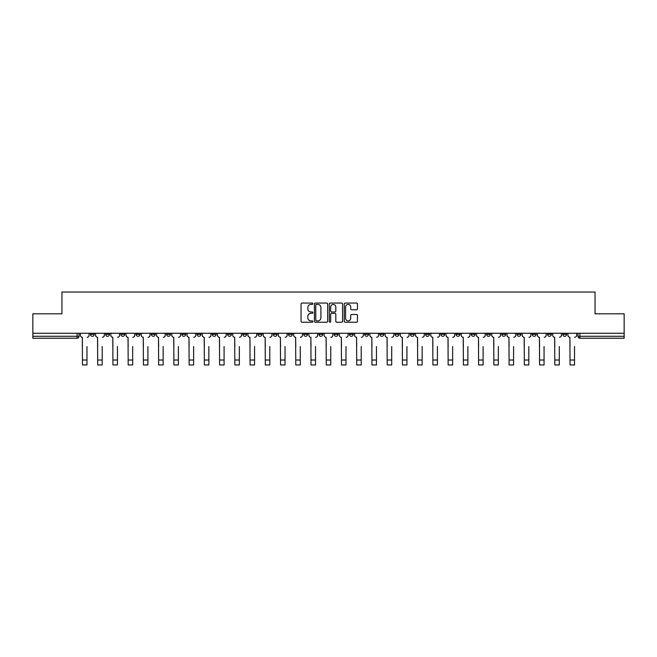 <?xml version="1.0" encoding="UTF-8"?>
<svg xmlns="http://www.w3.org/2000/svg" width="657" height="657" viewBox="0 0 657 657"><rect width="100%" height="100%" fill="white"/><g stroke="black" fill="none" stroke-linecap="round" stroke-linejoin="round"><path stroke-width="0.99" d="M312.872 303.739A0.673 0.673 0 0 0 312.198 303.066L302.015 303.066A0.961 0.961 0 0 0 301.054 304.027L301.054 321.281A0.961 0.961 0 0 0 302.015 322.242L312.198 322.242A0.673 0.673 0 0 0 312.872 321.569A0.673 0.673 0 0 0 312.198 320.895L310.884 320.895A3.071 3.071 0 0 1 307.813 317.832L307.813 316.395A3.071 3.071 0 0 1 310.884 313.323L312.198 313.323A0.673 0.673 0 0 0 312.872 312.65A0.673 0.673 0 0 0 312.198 311.985L310.884 311.985A3.071 3.071 0 0 1 307.813 308.913L307.813 307.476A3.071 3.071 0 0 1 310.884 304.405L312.198 304.405A0.673 0.673 0 0 0 312.872 303.739M501.767 333.263L501.767 334.339L505.676 334.339A1.955 1.955 0 0 1 503.722 336.285A1.955 1.955 0 0 1 501.767 334.339L501.767 333.263M486.533 333.263L486.533 334.339L490.442 334.339A1.955 1.955 0 0 1 488.488 336.285A1.955 1.955 0 0 1 486.533 334.339L486.533 333.263M395.112 333.263L395.112 334.339L399.021 334.339A1.955 1.955 0 0 1 397.066 336.285A1.955 1.955 0 0 1 395.112 334.339L395.112 333.263M379.877 333.263L379.877 334.339L383.778 334.339A1.955 1.955 0 0 1 381.832 336.285A1.955 1.955 0 0 1 379.877 334.339L379.877 333.263M364.635 333.263L364.635 334.339L368.544 334.339A1.955 1.955 0 0 1 366.59 336.285A1.955 1.955 0 0 1 364.635 334.339L364.635 333.263M334.167 333.263L334.167 334.339L338.076 334.339A1.955 1.955 0 0 1 336.121 336.285A1.955 1.955 0 0 1 334.167 334.339L334.167 333.263M303.69 334.339L303.69 333.263L303.69 334.339A1.955 1.955 0 0 0 305.645 336.285A1.955 1.955 0 0 1 303.69 334.339L307.599 334.339A1.955 1.955 0 0 1 305.645 336.285A1.955 1.955 0 0 0 307.599 334.339L307.599 333.263L307.599 334.339M288.456 334.339L288.456 333.263L288.456 334.339A1.955 1.955 0 0 0 290.41 336.285A1.955 1.955 0 0 1 288.456 334.339L292.365 334.339A1.955 1.955 0 0 1 290.41 336.285M273.222 334.339L273.222 333.263L273.222 334.339A1.955 1.955 0 0 0 275.168 336.285A1.955 1.955 0 0 1 273.222 334.339L277.123 334.339A1.955 1.955 0 0 1 275.168 336.285A1.955 1.955 0 0 0 277.123 334.339L277.123 333.263L277.123 334.339M257.979 333.263L257.979 334.339L261.888 334.339A1.955 1.955 0 0 1 259.934 336.285A1.955 1.955 0 0 1 257.979 334.339L257.979 333.263M242.745 333.263L242.745 334.339L246.654 334.339A1.955 1.955 0 0 1 244.7 336.285A1.955 1.955 0 0 1 242.745 334.339L242.745 333.263M227.511 333.263L227.511 334.339L231.412 334.339A1.955 1.955 0 0 1 229.465 336.285A1.955 1.955 0 0 1 227.511 334.339L227.511 333.263M212.268 334.339L212.268 333.263L212.268 334.339A1.955 1.955 0 0 0 214.223 336.285A1.955 1.955 0 0 1 212.268 334.339L216.178 334.339A1.955 1.955 0 0 1 214.223 336.285M181.8 334.339L181.8 333.263L181.8 334.339A1.955 1.955 0 0 0 183.755 336.285A1.955 1.955 0 0 1 181.8 334.339L185.701 334.339A1.955 1.955 0 0 1 183.755 336.285A1.955 1.955 0 0 0 185.701 334.339L185.701 333.263L185.701 334.339M166.558 334.339L166.558 333.263L166.558 334.339A1.955 1.955 0 0 0 168.512 336.285A1.955 1.955 0 0 1 166.558 334.339L170.467 334.339A1.955 1.955 0 0 1 168.512 336.285A1.955 1.955 0 0 0 170.467 334.339L170.467 333.263L170.467 334.339M151.324 334.339L151.324 333.263L151.324 334.339A1.955 1.955 0 0 0 153.278 336.285A1.955 1.955 0 0 1 151.324 334.339L155.233 334.339A1.955 1.955 0 0 1 153.278 336.285A1.955 1.955 0 0 0 155.233 334.339L155.233 333.263L155.233 334.339M136.089 334.339L136.089 333.263L136.089 334.339A1.955 1.955 0 0 0 138.044 336.285A1.955 1.955 0 0 1 136.089 334.339L139.998 334.339A1.955 1.955 0 0 1 138.044 336.285M120.855 334.339L120.855 333.263L120.855 334.339A1.955 1.955 0 0 0 122.802 336.285A1.955 1.955 0 0 1 120.855 334.339L124.756 334.339A1.955 1.955 0 0 1 122.802 336.285A1.955 1.955 0 0 0 124.756 334.339L124.756 333.263L124.756 334.339M105.613 334.339L105.613 333.263L105.613 334.339A1.955 1.955 0 0 0 107.567 336.285A1.955 1.955 0 0 1 105.613 334.339L109.522 334.339A1.955 1.955 0 0 1 107.567 336.285A1.955 1.955 0 0 0 109.522 334.339L109.522 333.263L109.522 334.339M356.521 309.825A0.961 0.961 0 0 0 357.474 308.864L357.474 304.027A0.961 0.961 0 0 0 356.521 303.066L345.204 303.066A0.961 0.961 0 0 0 344.243 304.027L344.243 321.281A0.961 0.961 0 0 0 345.204 322.242L356.521 322.242A0.961 0.961 0 0 0 357.474 321.281L357.474 315.434A0.961 0.961 0 0 0 356.521 314.473L351.676 314.473A0.961 0.961 0 0 0 350.715 315.434L350.715 318.333A2.562 2.562 0 0 1 348.153 320.895A2.562 2.562 0 0 1 345.59 318.333L345.59 306.975A2.562 2.562 0 0 1 348.153 304.405A2.562 2.562 0 0 1 350.715 306.975L350.715 308.864A0.961 0.961 0 0 0 351.676 309.825L356.521 309.825M32.85 333.263L32.85 313.824L61.955 313.824L61.955 292.045L595.045 292.045L595.045 313.824L624.15 313.824L624.15 333.263L32.85 333.263L32.85 336.285L79.045 336.285L79.045 333.263L79.045 336.285A1.955 1.955 0 0 1 77.099 338.24L32.85 338.24L32.85 336.285M327.662 304.027A0.961 0.961 0 0 0 326.701 303.066L315.393 303.066A0.961 0.961 0 0 0 314.432 304.027L314.432 321.281A0.961 0.961 0 0 0 315.393 322.242L326.701 322.242A0.961 0.961 0 0 0 327.662 321.281L327.662 304.027M330.299 303.066L341.607 303.066A0.961 0.961 0 0 1 342.568 304.027L342.568 321.281A0.961 0.961 0 0 1 341.607 322.242L336.77 322.242A0.961 0.961 0 0 1 335.809 321.281L335.809 314.284A0.961 0.961 0 0 0 334.848 313.323L331.637 313.323A0.961 0.961 0 0 0 330.685 314.284L330.685 321.569A0.673 0.673 0 0 1 330.011 322.242A0.673 0.673 0 0 1 329.338 321.569L329.338 304.027A0.961 0.961 0 0 1 330.299 303.066M577.955 333.263L577.955 336.285L624.15 336.285L624.15 338.24L579.901 338.24A1.955 1.955 0 0 1 577.955 336.285A1.955 1.955 0 0 0 579.901 338.24L579.901 333.263M624.15 333.263L624.15 336.285M566.621 333.263L566.621 334.339A1.955 1.955 0 0 1 564.667 336.285A1.955 1.955 0 0 1 562.712 334.339L566.621 334.339M562.712 333.263L562.712 334.339M551.387 333.263L551.387 334.339A1.955 1.955 0 0 1 549.433 336.285A1.955 1.955 0 0 1 547.478 334.339A1.955 1.955 0 0 0 549.433 336.285M547.478 333.263L547.478 334.339L551.387 334.339M536.145 333.263L536.145 334.339A1.955 1.955 0 0 1 534.198 336.285A1.955 1.955 0 0 1 532.244 334.339L536.145 334.339M532.244 333.263L532.244 334.339M520.911 333.263L520.911 334.339A1.955 1.955 0 0 1 518.956 336.285A1.955 1.955 0 0 1 517.002 334.339L520.911 334.339M517.002 333.263L517.002 334.339M505.676 333.263L505.676 334.339M490.442 333.263L490.442 334.339L490.442 333.263M475.2 333.263L475.2 334.339A1.955 1.955 0 0 1 473.245 336.285A1.955 1.955 0 0 1 471.299 334.339L475.2 334.339M471.299 333.263L471.299 334.339M459.966 333.263L459.966 334.339A1.955 1.955 0 0 1 458.011 336.285A1.955 1.955 0 0 1 456.057 334.339L459.966 334.339M456.057 333.263L456.057 334.339M444.732 333.263L444.732 334.339A1.955 1.955 0 0 1 442.777 336.285A1.955 1.955 0 0 1 440.822 334.339L444.732 334.339M440.822 333.263L440.822 334.339M429.489 333.263L429.489 334.339A1.955 1.955 0 0 1 427.535 336.285A1.955 1.955 0 0 1 425.588 334.339L429.489 334.339M425.588 333.263L425.588 334.339M414.255 333.263L414.255 334.339A1.955 1.955 0 0 1 412.3 336.285A1.955 1.955 0 0 1 410.346 334.339L414.255 334.339M410.346 333.263L410.346 334.339M399.021 333.263L399.021 334.339A1.955 1.955 0 0 1 397.066 336.285M383.778 333.263L383.778 334.339M368.544 334.339L368.544 333.263L368.544 334.339A1.955 1.955 0 0 1 366.59 336.285M353.31 333.263L353.31 334.339A1.955 1.955 0 0 1 351.355 336.285A1.955 1.955 0 0 1 349.401 334.339A1.955 1.955 0 0 0 351.355 336.285A1.955 1.955 0 0 0 353.31 334.339L349.401 334.339L349.401 333.263M338.076 334.339L338.076 333.263L338.076 334.339A1.955 1.955 0 0 1 336.121 336.285M322.833 333.263L322.833 334.339A1.955 1.955 0 0 1 320.879 336.285A1.955 1.955 0 0 1 318.924 334.339A1.955 1.955 0 0 0 320.879 336.285M318.924 333.263L318.924 334.339L322.833 334.339M292.365 333.263L292.365 334.339L292.365 333.263M261.888 334.339L261.888 333.263L261.888 334.339A1.955 1.955 0 0 1 259.934 336.285M246.654 334.339L246.654 333.263L246.654 334.339A1.955 1.955 0 0 1 244.7 336.285M231.412 334.339L231.412 333.263L231.412 334.339A1.955 1.955 0 0 1 229.465 336.285M216.178 333.263L216.178 334.339L216.178 333.263M200.943 334.339L200.943 333.263L200.943 334.339A1.955 1.955 0 0 1 198.989 336.285A1.955 1.955 0 0 1 197.034 334.339L200.943 334.339A1.955 1.955 0 0 1 198.989 336.285M197.034 333.263L197.034 334.339M139.998 333.263L139.998 334.339L139.998 333.263M94.288 333.263L94.288 334.339A1.955 1.955 0 0 1 92.333 336.285A1.955 1.955 0 0 1 90.379 334.339A1.955 1.955 0 0 0 92.333 336.285A1.955 1.955 0 0 0 94.288 334.339L94.288 333.263M90.379 333.263L90.379 334.339L94.288 334.339M77.099 333.263L77.099 338.24A1.955 1.955 0 0 0 79.045 336.285M316.444 304.405A0.673 0.673 0 0 0 315.771 305.078L315.771 320.23A0.673 0.673 0 0 0 316.444 320.895L317.832 320.895A3.071 3.071 0 0 0 320.903 317.832L320.903 307.476A3.071 3.071 0 0 0 317.832 304.405L316.444 304.405M335.809 307.024A2.562 2.562 0 0 0 333.247 304.454A2.562 2.562 0 0 0 330.685 307.024L330.685 311.024A0.961 0.961 0 0 0 331.637 311.985L334.848 311.985A0.961 0.961 0 0 0 335.809 311.024L335.809 307.024M80.368 335.316L80.368 333.263L80.368 335.316A1.955 1.955 0 0 0 82.322 337.263L82.47 346.543M82.322 337.263L82.47 364.955L86.962 364.955L86.962 346.543M89.056 335.316L89.056 333.263L89.056 335.316A1.955 1.955 0 0 1 87.11 337.263M86.962 364.955L82.47 364.955M95.602 335.316L95.602 333.263L95.602 335.316A1.955 1.955 0 0 0 97.556 337.263L97.704 346.543M97.556 337.263L97.704 364.955L102.196 364.955L102.196 346.543M104.299 335.316L104.299 333.263L104.299 335.316A1.955 1.955 0 0 1 102.344 337.263M110.844 335.316L110.844 333.263L110.844 335.316A1.955 1.955 0 0 0 112.79 337.263L112.938 346.543M112.79 337.263L112.938 364.955L117.431 364.955L117.431 346.543M119.533 335.316L119.533 333.263L119.533 335.316A1.955 1.955 0 0 1 117.578 337.263M126.078 335.316L126.078 333.263L126.078 335.316A1.955 1.955 0 0 0 128.033 337.263L128.181 346.543M128.033 337.263L128.181 364.955L132.673 364.955L132.673 346.543M134.767 335.316L134.767 333.263L134.767 335.316A1.955 1.955 0 0 1 132.813 337.263M102.196 364.955L97.704 364.955M117.431 364.955L112.938 364.955M132.673 364.955L128.181 364.955M141.312 335.316L141.312 333.263L141.312 335.316A1.955 1.955 0 0 0 143.267 337.263L143.415 346.543M143.267 337.263L143.415 364.955L147.907 364.955L147.907 346.543M150.01 335.316L150.01 333.263L150.01 335.316A1.955 1.955 0 0 1 148.055 337.263M156.547 335.316L156.547 333.263L156.547 335.316A1.955 1.955 0 0 0 158.501 337.263L158.649 346.543M158.501 337.263L158.649 364.955L163.141 364.955L163.141 346.543M165.244 335.316L165.244 333.263L165.244 335.316A1.955 1.955 0 0 1 163.289 337.263M147.907 364.955L143.415 364.955M163.141 364.955L158.649 364.955M171.789 335.316L171.789 333.263L171.789 335.316A1.955 1.955 0 0 0 173.744 337.263L173.883 346.543M173.744 337.263L173.883 364.955L178.384 364.955L178.384 346.543M180.478 335.316L180.478 333.263L180.478 335.316A1.955 1.955 0 0 1 178.523 337.263M187.023 335.316L187.023 333.263L187.023 335.316A1.955 1.955 0 0 0 188.978 337.263L189.126 346.543M188.978 337.263L189.126 364.955L193.618 364.955L193.618 346.543M195.72 335.316L195.72 333.263L195.72 335.316A1.955 1.955 0 0 1 193.766 337.263M202.257 335.316L202.257 333.263L202.257 335.316A1.955 1.955 0 0 0 204.212 337.263L204.36 346.543M204.212 337.263L204.36 364.955L208.852 364.955L208.852 346.543M210.954 335.316L210.954 333.263L210.954 335.316A1.955 1.955 0 0 1 209 337.263M217.5 335.316L217.5 333.263L217.5 335.316A1.955 1.955 0 0 0 219.454 337.263L219.594 346.543M219.454 337.263L219.594 364.955L224.086 364.955L224.086 346.543M226.189 335.316L226.189 333.263L226.189 335.316A1.955 1.955 0 0 1 224.234 337.263M232.734 335.316L232.734 333.263L232.734 335.316A1.955 1.955 0 0 0 234.689 337.263L234.836 346.543M234.689 337.263L234.836 364.955L239.329 364.955L239.329 346.543M241.423 335.316L241.423 333.263L241.423 335.316A1.955 1.955 0 0 1 239.477 337.263M247.968 335.316L247.968 333.263L247.968 335.316A1.955 1.955 0 0 0 249.923 337.263L250.071 346.543M249.923 337.263L250.071 364.955L254.563 364.955L254.563 346.543M256.665 335.316L256.665 333.263L256.665 335.316A1.955 1.955 0 0 1 254.711 337.263M263.211 335.316L263.211 333.263L263.211 335.316A1.955 1.955 0 0 0 265.157 337.263L265.305 346.543M265.157 337.263L265.305 364.955L269.797 364.955L269.797 346.543M271.899 335.316L271.899 333.263L271.899 335.316A1.955 1.955 0 0 1 269.945 337.263M278.445 335.316L278.445 333.263L278.445 335.316A1.955 1.955 0 0 0 280.399 337.263L280.547 346.543M280.399 337.263L280.547 364.955L285.039 364.955L285.039 346.543M287.134 335.316L287.134 333.263L287.134 335.316A1.955 1.955 0 0 1 285.179 337.263M178.384 364.955L173.883 364.955M193.618 364.955L189.126 364.955M208.852 364.955L204.36 364.955M224.086 364.955L219.594 364.955M239.329 364.955L234.836 364.955M254.563 364.955L250.071 364.955M269.797 364.955L265.305 364.955M285.039 364.955L280.547 364.955M293.679 335.316L293.679 333.263L293.679 335.316A1.955 1.955 0 0 0 295.634 337.263L295.781 346.543M295.634 337.263L295.781 364.955L300.274 364.955L300.274 346.543M302.376 335.316L302.376 333.263L302.376 335.316A1.955 1.955 0 0 1 300.421 337.263M300.274 364.955L295.781 364.955M308.913 335.316L308.913 333.263L308.913 335.316A1.955 1.955 0 0 0 310.868 337.263L311.016 346.543M310.868 337.263L311.016 364.955L315.508 364.955L315.508 346.543M317.61 335.316L317.61 333.263L317.61 335.316A1.955 1.955 0 0 1 315.656 337.263M315.508 364.955L311.016 364.955M324.156 335.316L324.156 333.263L324.156 335.316A1.955 1.955 0 0 0 326.11 337.263L326.25 346.543M326.11 337.263L326.25 364.955L330.75 364.955L330.75 346.543M332.844 335.316L332.844 333.263L332.844 335.316A1.955 1.955 0 0 1 330.89 337.263M339.39 335.316L339.39 333.263L339.39 335.316A1.955 1.955 0 0 0 341.344 337.263L341.492 346.543M341.344 337.263L341.492 364.955L345.984 364.955L345.984 346.543M348.087 335.316L348.087 333.263L348.087 335.316A1.955 1.955 0 0 1 346.132 337.263M354.624 335.316L354.624 333.263L354.624 335.316A1.955 1.955 0 0 0 356.579 337.263L356.726 346.543M356.579 337.263L356.726 364.955L361.219 364.955L361.219 346.543M363.321 335.316L363.321 333.263L363.321 335.316A1.955 1.955 0 0 1 361.366 337.263M369.866 335.316L369.866 333.263L369.866 335.316A1.955 1.955 0 0 0 371.821 337.263L371.961 346.543M371.821 337.263L371.961 364.955L376.453 364.955L376.453 346.543M378.555 335.316L378.555 333.263L378.555 335.316A1.955 1.955 0 0 1 376.601 337.263M385.101 335.316L385.101 333.263L385.101 335.316A1.955 1.955 0 0 0 387.055 337.263L387.203 346.543M387.055 337.263L387.203 364.955L391.695 364.955L391.695 346.543M393.789 335.316L393.789 333.263L393.789 335.316A1.955 1.955 0 0 1 391.843 337.263M400.335 335.316L400.335 333.263L400.335 335.316A1.955 1.955 0 0 0 402.289 337.263L402.437 346.543M402.289 337.263L402.437 364.955L406.929 364.955L406.929 346.543M409.032 335.316L409.032 333.263L409.032 335.316A1.955 1.955 0 0 1 407.077 337.263M415.577 335.316L415.577 333.263L415.577 335.316A1.955 1.955 0 0 0 417.524 337.263L417.671 346.543M417.524 337.263L417.671 364.955L422.164 364.955L422.164 346.543M424.266 335.316L424.266 333.263L424.266 335.316A1.955 1.955 0 0 1 422.311 337.263M430.811 335.316L430.811 333.263L430.811 335.316A1.955 1.955 0 0 0 432.766 337.263L432.914 346.543M432.766 337.263L432.914 364.955L437.406 364.955L437.406 346.543M439.5 335.316L439.5 333.263L439.5 335.316A1.955 1.955 0 0 1 437.546 337.263M446.046 335.316L446.046 333.263L446.046 335.316A1.955 1.955 0 0 0 448 337.263L448.148 346.543M448 337.263L448.148 364.955L452.64 364.955L452.64 346.543M454.743 335.316L454.743 333.263L454.743 335.316A1.955 1.955 0 0 1 452.788 337.263M461.28 335.316L461.28 333.263L461.28 335.316A1.955 1.955 0 0 0 463.234 337.263L463.382 346.543M463.234 337.263L463.382 364.955L467.874 364.955L467.874 346.543M469.977 335.316L469.977 333.263L469.977 335.316A1.955 1.955 0 0 1 468.022 337.263M476.522 335.316L476.522 333.263L476.522 335.316A1.955 1.955 0 0 0 478.477 337.263L478.616 346.543M478.477 337.263L478.616 364.955L483.117 364.955L483.117 346.543M485.211 335.316L485.211 333.263L485.211 335.316A1.955 1.955 0 0 1 483.256 337.263M491.756 335.316L491.756 333.263L491.756 335.316A1.955 1.955 0 0 0 493.711 337.263L493.859 346.543M493.711 337.263L493.859 364.955L498.351 364.955L498.351 346.543M500.453 335.316L500.453 333.263L500.453 335.316A1.955 1.955 0 0 1 498.499 337.263M506.99 335.316L506.99 333.263L506.99 335.316A1.955 1.955 0 0 0 508.945 337.263L509.093 346.543M508.945 337.263L509.093 364.955L513.585 364.955L513.585 346.543M515.688 335.316L515.688 333.263L515.688 335.316A1.955 1.955 0 0 1 513.733 337.263M522.233 335.316L522.233 333.263L522.233 335.316A1.955 1.955 0 0 0 524.187 337.263L524.327 346.543M524.187 337.263L524.327 364.955L528.819 364.955L528.819 346.543M530.922 335.316L530.922 333.263L530.922 335.316A1.955 1.955 0 0 1 528.967 337.263M537.467 335.316L537.467 333.263L537.467 335.316A1.955 1.955 0 0 0 539.422 337.263L539.569 346.543M539.422 337.263L539.569 364.955L544.062 364.955L544.062 346.543M546.156 335.316L546.156 333.263L546.156 335.316A1.955 1.955 0 0 1 544.21 337.263M552.701 335.316L552.701 333.263L552.701 335.316A1.955 1.955 0 0 0 554.656 337.263L554.804 346.543M554.656 337.263L554.804 364.955L559.296 364.955L559.296 346.543M561.398 335.316L561.398 333.263L561.398 335.316A1.955 1.955 0 0 1 559.444 337.263M567.944 335.316L567.944 333.263L567.944 335.316A1.955 1.955 0 0 0 569.89 337.263L570.038 346.543M569.89 337.263L570.038 364.955L574.53 364.955L574.53 346.543M576.632 335.316L576.632 333.263L576.632 335.316A1.955 1.955 0 0 1 574.678 337.263M330.75 364.955L326.25 364.955M345.984 364.955L341.492 364.955M361.219 364.955L356.726 364.955M376.453 364.955L371.961 364.955M391.695 364.955L387.203 364.955M406.929 364.955L402.437 364.955M422.164 364.955L417.671 364.955M437.406 364.955L432.914 364.955M452.64 364.955L448.148 364.955M467.874 364.955L463.382 364.955M483.117 364.955L478.616 364.955M498.351 364.955L493.859 364.955M513.585 364.955L509.093 364.955M528.819 364.955L524.327 364.955M544.062 364.955L539.569 364.955M559.296 364.955L554.804 364.955M574.53 364.955L570.038 364.955M86.962 360.02L82.47 360.02M102.196 360.02L97.704 360.02M117.431 360.02L112.938 360.02M132.673 360.02L128.181 360.02M147.907 360.02L143.415 360.02M163.141 360.02L158.649 360.02M178.384 360.02L173.883 360.02M193.618 360.02L189.126 360.02M208.852 360.02L204.36 360.02M224.086 360.02L219.594 360.02M239.329 360.02L234.836 360.02M254.563 360.02L250.071 360.02M269.797 360.02L265.305 360.02M285.039 360.02L280.547 360.02M300.274 360.02L295.781 360.02M315.508 360.02L311.016 360.02M330.75 360.02L326.25 360.02M345.984 360.02L341.492 360.02M361.219 360.02L356.726 360.02M376.453 360.02L371.961 360.02M391.695 360.02L387.203 360.02M406.929 360.02L402.437 360.02M422.164 360.02L417.671 360.02M437.406 360.02L432.914 360.02M452.64 360.02L448.148 360.02M467.874 360.02L463.382 360.02M483.117 360.02L478.616 360.02M498.351 360.02L493.859 360.02M513.585 360.02L509.093 360.02M528.819 360.02L524.327 360.02M544.062 360.02L539.569 360.02M559.296 360.02L554.804 360.02M574.53 360.02L570.038 360.02"/></g></svg>
